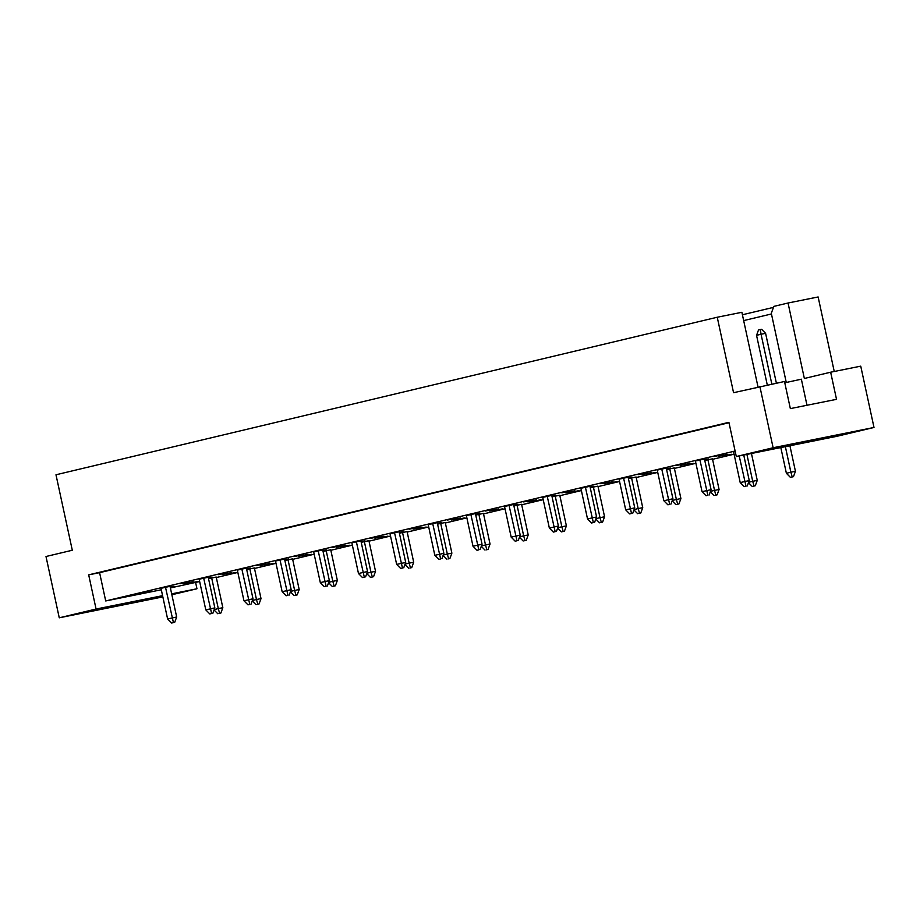 <?xml version="1.0" encoding="UTF-8"?>
<svg xmlns="http://www.w3.org/2000/svg" width="920" height="920" viewBox="0 0 920 920"><rect width="100%" height="100%" fill="white"/><g stroke="black" fill="none" stroke-linecap="round" stroke-linejoin="round"><path stroke-width="1.38" d="M136.275 601.243L109.25 607.315L136.275 601.243M812.567 440.128L785.542 446.2L812.567 440.128M806.989 405.26L801.355 379.19L784.771 382.8M162.84 596.896L59.259 617.814L46 556.508L72.3 550.24L55.982 474.777L717.244 317.239L733.562 392.702L784.495 381.489L790.349 408.606L836.521 399.326L830.656 372.209L860.74 366.16L874 427.466L837.177 436.241L736.299 456.527L773.122 447.752L874 427.466M742.405 314.766L773.478 307.372M786.266 382.478L771.305 313.294L773.823 306.394L788.049 303.013L818.133 296.964L834.244 371.484M757.999 386.883L741.876 312.294L717.244 317.239M830.656 372.209L804.356 378.476L788.049 303.013M759.862 386.434L773.122 447.752M171.672 593.848L196.96 588.765L171.867 594.745M736.299 456.527L728.904 422.326L88.688 574.851L96.071 609.04L162.576 595.677M96.071 609.04L59.259 617.814M195.603 582.486L196.96 588.765M88.688 574.851L99.59 572.665L105.708 600.956L161.31 589.778M170.395 587.949L199.663 581.52M193.131 581.681L184.069 583.671L193.131 581.681M211.669 577.955L218.293 608.615L222.835 607.706L216.211 577.047L208.529 578.703M170.039 586.327L160.988 588.317L167.612 618.976L176.674 616.986L170.039 586.327M150.96 590.87L141.898 592.859L150.96 590.87M170.223 587.144L174.041 586.235L170.189 587.006M197.121 581.589L188.071 583.579L197.121 581.589M105.708 600.956L735.103 451.018M734.079 454.204L712.563 459.322M695.899 463.289L674.394 468.418M657.731 472.385L636.226 477.514M619.562 481.482L598.046 486.611M581.382 490.578L559.877 495.696M543.214 499.675L521.697 504.792M505.046 508.76L483.529 513.889M466.865 517.856L445.36 522.985M428.697 526.953L407.18 532.082M390.517 536.049L369.012 541.167M352.348 545.146L330.843 550.264M314.18 554.231L292.663 559.36M276 563.327L254.495 568.457M237.831 572.424L216.315 577.553M189.129 581.785L180.078 583.763L189.129 581.785M208.219 577.231L199.157 579.221L205.792 609.88L214.843 607.89L208.219 577.231M227.297 572.688L218.247 574.678L227.297 572.688M246.387 568.134L237.337 570.124L243.961 600.783L253.011 598.793L246.387 568.134M265.477 563.592L256.427 565.582L265.477 563.592M284.556 559.049L275.505 561.028L282.141 591.686L291.191 589.697L284.556 559.049M303.646 554.495L294.596 556.485L303.646 554.495M322.736 549.953L313.685 551.942L320.309 582.59L329.36 580.612L322.736 549.953M341.815 545.399L332.764 547.389L341.815 545.399M360.904 540.856L351.854 542.846L358.478 573.505L367.54 571.515L360.904 540.856M379.994 536.314L370.944 538.303L379.994 536.314M399.084 531.76L390.022 533.749L396.658 564.409L405.709 562.419L399.084 531.76M418.163 527.217L409.112 529.207L418.163 527.217M437.253 522.663L428.202 524.653L434.827 555.312L443.877 553.322L437.253 522.663M456.343 518.121L447.281 520.11L456.343 518.121M475.421 513.578L466.371 515.568L472.995 546.216L482.057 544.226L475.421 513.578M494.511 509.024L485.461 511.014L494.511 509.024M513.601 504.482L504.539 506.471L511.175 537.119L520.226 535.141L513.601 504.482M532.68 499.94L523.629 501.917L532.68 499.94M551.77 495.385L542.719 497.375L549.343 528.034L558.394 526.044L551.77 495.385M570.86 490.843L561.809 492.832L570.86 490.843M589.938 486.289L580.888 488.278L587.523 518.938L596.574 516.948L589.938 486.289M609.029 481.746L599.978 483.736L609.029 481.746M628.119 477.204L619.068 479.182L625.692 509.841L634.742 507.851L628.119 477.204M647.197 472.65L638.146 474.639L647.197 472.65M666.287 468.107L657.236 470.097L663.86 500.744L672.922 498.766L666.287 468.107M685.377 463.553L676.327 465.543L685.377 463.553M704.467 459.011L695.405 461L702.04 491.659L711.091 489.67L704.467 459.011M723.545 454.468L714.495 456.447L723.545 454.468M735.218 451.513L733.585 451.904L740.209 482.563L749.259 480.573L743.739 455.032M235.302 572.504L226.251 574.482L235.302 572.504M249.837 568.87L256.473 599.518L261.015 598.609L254.38 567.95L246.709 569.606M273.47 563.408L264.419 565.397L273.47 563.408M288.017 559.774L294.641 590.433L299.184 589.513L292.56 558.854L284.878 560.521M311.638 554.311L302.588 556.301L311.638 554.311M326.186 550.678L332.81 581.337L337.353 580.416L330.728 549.769L323.046 551.425M349.818 545.215L340.768 547.204L349.818 545.215M364.354 541.581L370.99 572.24L375.532 571.32L368.909 540.672L361.226 542.328M387.987 536.118L378.936 538.108L387.987 536.118M402.534 532.484L409.159 563.143L413.701 562.235L407.077 531.576L399.395 533.232M426.167 527.034L417.105 529.011L426.167 527.034M440.703 523.399L447.327 554.047L451.881 553.139L445.245 522.479L437.575 524.147M464.335 517.937L455.285 519.926L464.335 517.937M478.871 514.303L485.507 544.962L490.049 544.042L483.425 513.383L475.743 515.05M502.504 508.841L493.453 510.83L502.504 508.841M517.051 505.206L523.675 535.865L528.218 534.945L521.594 504.298L513.912 505.954M540.684 499.744L531.634 501.733L540.684 499.744M555.22 496.11L561.855 526.769L566.398 525.86L559.762 495.201L552.092 496.857M578.852 490.647L569.802 492.637L578.852 490.647M593.4 487.013L600.024 517.672L604.567 516.764L597.942 486.105L590.26 487.761M617.021 481.562L607.97 483.541L617.021 481.562M631.568 477.928L638.192 508.576L642.735 507.667L636.111 477.008L628.429 478.676M655.201 472.466L646.15 474.455L655.201 472.466M669.737 468.832L676.372 499.491L680.915 498.571L674.291 467.912L666.609 469.579M693.369 463.369L684.319 465.359L693.369 463.369M707.917 459.735L714.541 490.394L719.083 489.474L712.459 458.827L704.777 460.483M731.549 454.273L722.487 456.262L731.549 454.273M208.391 578.047L212.209 577.139L208.357 577.909M231.299 572.596L222.249 574.586L231.299 572.596M246.56 568.951L250.389 568.042L246.537 568.824M269.468 563.5L260.417 565.49L269.468 563.5M284.74 559.866L288.558 558.946L284.705 559.728M307.648 554.403L298.597 556.393L307.648 554.403M322.909 550.769L326.726 549.861L322.885 550.631M345.816 545.307L336.766 547.297L345.816 545.307M361.089 541.673L364.906 540.764L361.054 541.535M383.997 536.222L374.934 538.2L383.997 536.222M399.257 532.577L403.075 531.668L399.222 532.438M422.165 527.125L413.114 529.115L422.165 527.125M437.425 523.491L441.255 522.572L437.402 523.353M460.334 518.029L451.283 520.018L460.334 518.029M475.605 514.395L479.423 513.486L475.571 514.257M498.513 508.932L489.451 510.922L498.513 508.932M513.774 505.298L517.592 504.39L513.74 505.16M536.682 499.836L527.631 501.825L536.682 499.836M551.942 496.202L555.772 495.293L551.919 496.064M574.851 490.751L565.8 492.729L574.851 490.751M590.122 487.105L593.94 486.197L590.088 486.979M613.03 481.654L603.98 483.644L613.03 481.654M628.291 478.02L632.109 477.1L628.268 477.882M651.199 472.558L642.148 474.547L651.199 472.558M666.471 468.924L670.289 468.015L666.436 468.786M689.379 463.461L680.317 465.451L689.379 463.461M704.639 459.827L708.457 458.919L704.605 459.69M727.547 454.365L718.497 456.354L727.547 454.365M99.59 572.665L728.985 422.717M771.454 313.973L743.67 320.597M219.064 613.502L220.869 613.065L219.064 613.502M214.222 609.581L218.293 608.615L219.604 613.33M214.072 609.983L217.798 613.755M220.869 613.065L222.835 607.706M165.496 587.236L173.431 622.61L171.626 623.035L173.431 622.61M167.612 618.976L171.626 623.035M174.696 622.345L176.674 616.986M257.243 604.405L259.049 603.98L257.243 604.405M252.39 600.495L256.473 599.518L257.772 604.233M252.252 600.886L255.967 604.658M259.049 603.98L261.015 598.609M295.412 595.309L297.217 594.883L295.412 595.309M290.57 591.399L294.641 590.433L295.941 595.136M290.421 591.79L294.135 595.562M297.217 594.883L299.184 589.513M333.58 586.212L335.386 585.787L333.58 586.212M328.739 582.303L332.81 581.337L334.121 586.04M328.589 582.705L332.315 586.477M335.386 585.787L337.353 580.416M371.76 577.127L373.566 576.691L371.76 577.127M366.907 573.206L370.99 572.24L372.289 576.943M366.769 573.608L370.484 577.38M373.566 576.691L375.532 571.32M203.677 578.151L211.6 613.513L209.794 613.939L211.6 613.513M205.792 609.88L209.794 613.939M212.876 613.26L214.843 607.89M241.845 569.054L249.78 604.417L247.974 604.842L249.78 604.417M243.961 600.783L247.974 604.842M251.045 604.164L253.011 598.793M280.013 559.958L287.948 595.32L286.143 595.757L287.948 595.32M282.141 591.686L286.143 595.757M289.225 595.067L291.191 589.697M318.193 550.861L326.117 586.235L324.311 586.661L326.117 586.235M320.309 582.59L324.311 586.661M327.393 585.971L329.36 580.612M356.362 541.776L364.297 577.139L362.491 577.564L364.297 577.139M358.478 573.505L362.491 577.564M365.562 576.886L367.54 571.515M394.53 532.68L402.466 568.042L400.66 568.468L402.466 568.042M396.658 564.409L400.66 568.468M403.742 567.789L405.709 562.419M432.71 523.583L440.634 558.946L438.84 559.383L440.634 558.946M434.827 555.312L438.84 559.383M441.91 558.693L443.877 553.322M409.929 568.031L411.734 567.594L409.929 568.031M405.087 564.121L409.159 563.143L410.458 567.858M404.938 564.512L408.664 568.284M411.734 567.594L413.701 562.235M448.109 558.934L449.903 558.509L448.109 558.934M443.256 555.024L447.327 554.047L448.638 558.762M443.118 555.415L446.832 559.188M449.903 558.509L451.881 553.139M486.277 549.838L488.083 549.412L486.277 549.838M481.436 545.928L485.507 544.962L486.806 549.665M481.286 546.319L485.001 550.091M488.083 549.412L490.049 544.042M524.446 540.741L526.251 540.316L524.446 540.741M519.604 536.832L523.675 535.865L524.986 540.569M519.455 537.234L523.181 541.006M526.251 540.316L528.218 534.945M562.626 531.656L564.431 531.219L562.626 531.656M557.773 527.735L561.855 526.769L563.155 531.484M557.635 528.137L561.349 531.909M564.431 531.219L566.398 525.86M600.794 522.56L602.6 522.123L600.794 522.56M595.953 518.65L600.024 517.672L601.323 522.387M595.803 519.041L599.518 522.813M602.6 522.123L604.567 516.764M638.963 513.463L640.769 513.038L638.963 513.463M634.121 509.553L638.192 508.576L639.504 513.291M633.972 509.944L637.698 513.716M640.769 513.038L642.735 507.667M677.143 504.367L678.948 503.941L677.143 504.367M672.29 500.457L676.372 499.491L677.672 504.194M672.152 500.848L675.866 504.631M678.948 503.941L680.915 498.571M715.311 495.27L717.117 494.845L715.311 495.27M710.47 491.36L714.541 490.394L715.841 495.098M710.32 491.763L714.046 495.535M717.117 494.845L719.083 489.474M746.902 454.388L752.709 481.298L757.263 480.389L751.444 453.479M753.491 486.185L755.285 485.748L753.491 486.185M748.638 482.264L752.709 481.298L754.02 486.013M748.5 482.666L752.215 486.438M755.285 485.748L757.263 480.389M767.28 384.951L756.55 335.328L758.517 329.958L760.322 329.532L761.599 329.279L765.601 333.339L776.365 383.122M765.601 333.339L761.058 334.247L771.822 384.031M785.369 446.66L790.889 472.201L795.432 471.293L789.912 445.74M791.66 477.089L793.466 476.663L791.66 477.089M792.189 476.916L790.889 472.201L786.381 473.282L780.815 447.568M760.322 329.532L761.058 334.247L756.55 335.328M786.381 473.282L790.383 477.342M793.466 476.663L795.432 471.293M470.879 514.487L478.814 549.849L477.008 550.286L478.814 549.849M472.995 546.216L477.008 550.286M480.079 549.596L482.057 544.226M509.047 505.39L516.982 540.764L515.177 541.19L516.982 540.764M511.175 537.119L515.177 541.19M518.259 540.5L520.226 535.141M547.227 496.305L555.162 531.668L553.357 532.093L555.162 531.668M549.343 528.034L553.357 532.093M556.428 531.415L558.394 526.044M585.396 487.209L593.331 522.572L591.525 522.997L593.331 522.572M587.523 518.938L591.525 522.997M594.607 522.318L596.574 516.948M623.576 478.112L631.499 513.475L629.694 513.912L631.499 513.475M625.692 509.841L629.694 513.912M632.776 513.222L634.742 507.851M661.744 469.016L669.679 504.378L667.874 504.815L669.679 504.378M663.86 500.744L667.874 504.815M670.944 504.125L672.922 498.766M699.913 459.919L707.848 495.293L706.043 495.719L707.848 495.293M702.04 491.659L706.043 495.719M709.124 495.029L711.091 489.67M739.197 455.94L746.016 486.197L744.222 486.622L746.016 486.197M740.209 482.563L744.222 486.622M747.293 485.944L749.259 480.573"/></g></svg>

